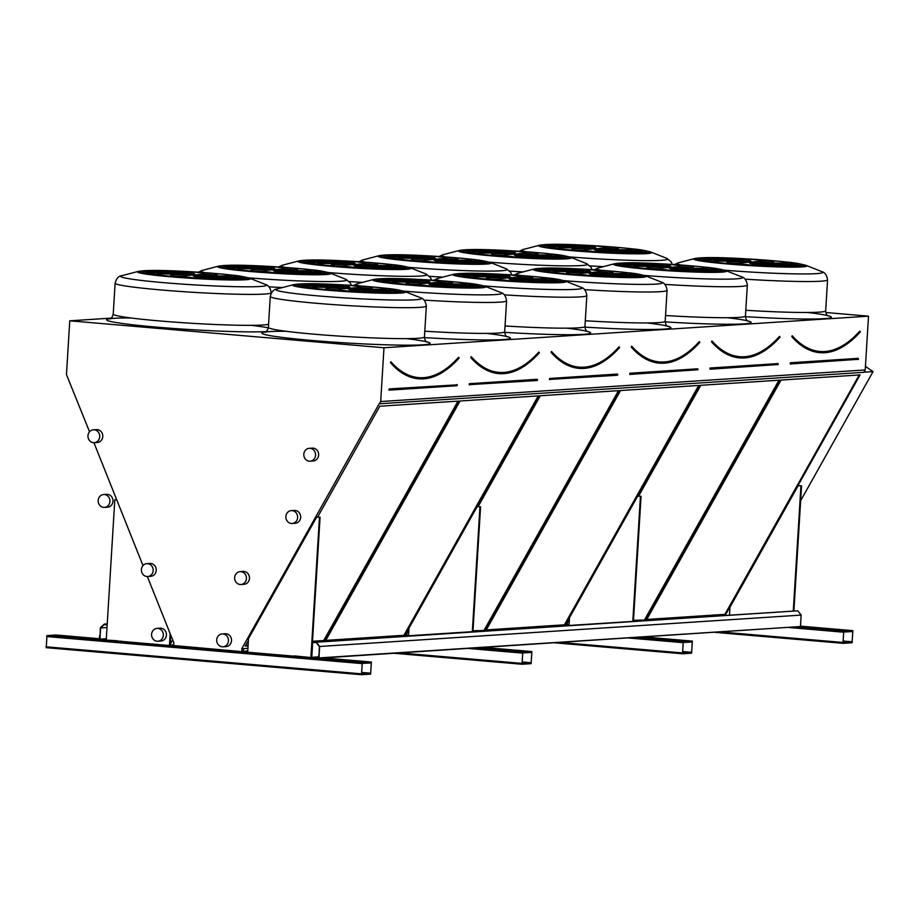 <?xml version="1.0" encoding="UTF-8"?>
<svg xmlns="http://www.w3.org/2000/svg" width="919" height="919" viewBox="0 0 919 919"><rect width="100%" height="100%" fill="white"/><g stroke="black" fill="none" stroke-linecap="round" stroke-linejoin="round"><path stroke-width="1.38" d="M247.9 648.366L241.754 648.768L379.168 403.786L863.894 372.321L865.227 369.955L868.512 316.17L383.981 347.761L69.764 320.823L66.467 374.596L89.557 431.792M868.512 316.17L825.825 312.506M111.245 318.112L69.764 320.823M811.557 627.7L809.432 627.654L811.557 627.7M841.976 630.308L839.851 630.262L841.976 630.308M852.809 630.652L843.745 631.238L842.976 643.323L852.062 642.726L852.832 630.652L800.472 626.161L852.832 630.652M651.066 638.165L648.94 638.108L651.066 638.165M681.484 640.773L679.359 640.727L681.484 640.773M692.317 641.106L683.254 641.703L682.484 653.777L691.582 653.191L692.34 641.106L644.196 636.982L692.34 641.106M490.574 648.63L488.448 648.573L490.574 648.63M520.993 651.238L518.867 651.18L520.993 651.238M531.825 651.571L522.762 652.168L522.003 664.242L531.09 663.656L531.848 651.571L483.704 647.447M89.476 638.464L87.351 638.418L89.476 638.464M330.082 659.095L327.957 659.038L330.082 659.095M121.285 641.186L119.16 641.14L121.285 641.186M298.273 656.361L296.148 656.315L298.273 656.361M59.057 635.856L56.932 635.799L59.057 635.856M360.501 661.703L358.376 661.646L360.501 661.703M294.218 655.902L311.495 657.59L320.076 517.236L316.699 517.041L248.498 638.625L247.67 652.214L293.598 656.155M117.23 640.727L106.236 640.084L114.818 499.729L116.724 499.798M116.598 640.98L168.947 645.46M170.612 645.264L247.67 652.145M56.07 635.006L99.424 638.728L56.093 635.006L46.995 635.603L46.237 647.677L361.489 674.707L370.598 674.121L371.356 662.036L362.27 662.633L361.512 674.707L46.237 647.677M847.582 343.58A202.731 81.354 -85.1 0 1 791.799 336.676L792.144 336.423A202.433 81.228 94.9 0 0 820.07 352.391A202.433 81.228 94.9 0 0 857.404 334.918M792.5 336.113A201.824 80.987 94.9 0 0 820.127 351.782C810.213 350.897 800.989 345.624 792.442 335.94L792.201 335.849M781.047 380.064L646.505 619.911L725.528 614.754L860.058 374.918L781.047 380.064M646.758 619.452L724.93 614.351L859.219 374.975M724.93 614.351L725.528 614.754M592.123 248.992L602.749 249.256L595.213 248.371L587.62 248.325L592.123 248.992M576.73 245.855L576.787 245.005A51.2 2.849 3.5 0 0 559.935 244.569A29.247 1.631 -176.5 0 1 589.906 247.854A12.119 0.678 -176.5 0 1 594.467 248.073A29.247 1.631 3.5 0 0 595.673 247.682A29.247 1.631 3.5 0 0 576.787 245.005M599.142 248.394A12.119 0.678 -176.5 0 1 603.22 248.773A29.247 1.631 3.5 0 0 618.476 248.279A29.247 1.631 3.5 0 0 615.879 247.441A51.2 2.849 3.5 0 0 596.431 246.005A29.247 1.631 -176.5 0 1 605.644 247.762A29.247 1.631 -176.5 0 1 599.142 248.394M615.799 248.785L615.879 247.441M614.581 248.842A51.2 2.849 3.5 0 0 605.621 248.141M606.069 249.164A12.119 0.678 -176.5 0 1 607.264 249.486A29.247 1.631 3.5 0 0 642.852 250.669A51.2 2.849 3.5 0 0 632.18 249.072A29.247 1.631 -176.5 0 1 632.203 249.129A29.247 1.631 -176.5 0 1 606.069 249.164M633.961 250.818A51.2 2.849 3.5 0 0 632.111 250.588A29.247 1.631 -176.5 0 1 632.111 250.646A29.247 1.631 -176.5 0 1 631.996 250.772M606.62 249.704A12.119 0.678 -176.5 0 1 604.231 249.796A29.247 1.631 3.5 0 0 641.91 252.794A51.2 2.849 3.5 0 0 646.264 251.978A29.247 1.631 -176.5 0 1 606.62 249.704L606.586 250.14M600.463 249.715A12.119 0.678 -176.5 0 1 595.903 249.508A29.247 1.631 3.5 0 0 594.696 249.888A29.247 1.631 3.5 0 0 613.582 252.576A51.2 2.849 3.5 0 0 630.434 253.012A29.247 1.631 -176.5 0 1 600.463 249.715L600.371 251.209M595.845 250.416L595.903 249.508M591.216 249.187A12.119 0.678 -176.5 0 1 587.149 248.808A29.247 1.631 3.5 0 0 571.894 249.302A29.247 1.631 3.5 0 0 574.49 250.14A51.2 2.849 3.5 0 0 593.938 251.565A29.247 1.631 -176.5 0 1 584.725 249.807A29.247 1.631 -176.5 0 1 591.216 249.187M584.691 250.255A29.247 1.631 3.5 0 0 575.696 250.244M584.3 248.417A12.119 0.678 -176.5 0 1 583.106 248.096A29.247 1.631 3.5 0 0 547.517 246.912A51.2 2.849 3.5 0 0 558.178 248.509A29.247 1.631 -176.5 0 1 558.166 248.44A29.247 1.631 -176.5 0 1 584.3 248.417M558.281 248.314A29.247 1.631 3.5 0 0 556.317 248.279M583.749 247.866A12.119 0.678 -176.5 0 1 586.138 247.785A29.247 1.631 3.5 0 0 548.459 244.787A51.2 2.849 3.5 0 0 544.094 245.603A29.247 1.631 -176.5 0 1 583.749 247.866M548.413 245.66L548.459 244.787M747.262 262.294L757.888 262.558L750.352 261.674L742.77 261.628L747.262 262.294M731.88 259.158L731.926 258.308A51.2 2.849 3.5 0 0 715.085 257.871A29.247 1.631 -176.5 0 1 745.045 261.157A12.119 0.678 -176.5 0 1 749.617 261.375A29.247 1.631 3.5 0 0 750.812 260.985A29.247 1.631 3.5 0 0 731.926 258.308M754.292 261.697A12.119 0.678 -176.5 0 1 758.359 262.076A29.247 1.631 3.5 0 0 773.614 261.582A29.247 1.631 3.5 0 0 771.03 260.743A51.2 2.849 3.5 0 0 751.57 259.307A29.247 1.631 -176.5 0 1 760.794 261.065A29.247 1.631 -176.5 0 1 754.292 261.697M770.949 262.087L771.03 260.743M769.72 262.145A51.2 2.849 3.5 0 0 760.771 261.444M761.219 262.455A12.119 0.678 -176.5 0 1 762.402 262.788A29.247 1.631 3.5 0 0 798.002 263.971A51.2 2.849 3.5 0 0 787.33 262.375A29.247 1.631 -176.5 0 1 787.342 262.432A29.247 1.631 -176.5 0 1 761.219 262.455M789.111 264.121A51.2 2.849 3.5 0 0 787.261 263.891A29.247 1.631 -176.5 0 1 787.25 263.948A29.247 1.631 -176.5 0 1 787.135 264.075M761.759 263.006A12.119 0.678 -176.5 0 1 759.37 263.087A29.247 1.631 3.5 0 0 797.049 266.096A51.2 2.849 3.5 0 0 801.414 265.269A29.247 1.631 -176.5 0 1 761.759 263.006L761.736 263.443M755.613 263.018A12.119 0.678 -176.5 0 1 751.041 262.811A29.247 1.631 3.5 0 0 749.847 263.19A29.247 1.631 3.5 0 0 768.732 265.878A51.2 2.849 3.5 0 0 785.573 266.303A29.247 1.631 -176.5 0 1 755.613 263.018L755.521 264.511M750.984 263.719L751.041 262.811M746.366 262.489A12.119 0.678 -176.5 0 1 742.288 262.11A29.247 1.631 3.5 0 0 727.032 262.604A29.247 1.631 3.5 0 0 729.629 263.443A51.2 2.849 3.5 0 0 749.088 264.867A29.247 1.631 -176.5 0 1 739.864 263.11A29.247 1.631 -176.5 0 1 746.366 262.489M739.841 263.558A29.247 1.631 3.5 0 0 730.846 263.546M739.439 261.72A12.119 0.678 -176.5 0 1 738.256 261.398A29.247 1.631 3.5 0 0 702.656 260.215A51.2 2.849 3.5 0 0 713.328 261.8A29.247 1.631 -176.5 0 1 713.316 261.743A29.247 1.631 -176.5 0 1 739.439 261.72M713.431 261.616A29.247 1.631 3.5 0 0 711.455 261.57M738.899 261.168A12.119 0.678 -176.5 0 1 741.288 261.088A29.247 1.631 3.5 0 0 703.609 258.09A51.2 2.849 3.5 0 0 699.244 258.905A29.247 1.631 -176.5 0 1 738.899 261.168M703.552 258.963L703.609 258.09M767.331 348.806A202.731 81.354 -85.1 0 1 711.559 341.902L711.903 341.65A202.433 81.228 94.9 0 0 739.829 357.617A202.433 81.228 94.9 0 0 777.164 340.145M712.248 341.34A201.824 80.987 94.9 0 0 739.875 357.02C729.973 356.135 720.737 350.851 712.191 341.179L711.961 341.075M633.467 620.325L645.276 619.992L779.817 380.144L700.795 385.302L638.636 496.099M569.366 619.613L566.265 625.138L569.033 624.954M644.69 619.59L778.967 380.202M633.444 620.762L645.276 619.992M566.518 624.69L569.068 624.518M511.872 254.218L522.497 254.483L514.962 253.598L507.38 253.564L511.872 254.218M496.49 251.094L496.536 250.232A51.2 2.849 3.5 0 0 479.695 249.807A29.247 1.631 -176.5 0 1 509.654 253.093A12.119 0.678 -176.5 0 1 514.226 253.299A29.247 1.631 3.5 0 0 515.421 252.92A29.247 1.631 3.5 0 0 496.536 250.232M518.902 253.621A12.119 0.678 -176.5 0 1 522.98 254A29.247 1.631 3.5 0 0 538.224 253.506A29.247 1.631 3.5 0 0 535.639 252.668A51.2 2.849 3.5 0 0 516.179 251.243A29.247 1.631 -176.5 0 1 525.404 253.001A29.247 1.631 -176.5 0 1 518.902 253.621M535.559 254.023L535.639 252.668M534.33 254.081A51.2 2.849 3.5 0 0 525.381 253.38M525.829 254.391A12.119 0.678 -176.5 0 1 527.012 254.712A29.247 1.631 3.5 0 0 562.612 255.896A51.2 2.849 3.5 0 0 551.94 254.31A29.247 1.631 -176.5 0 1 551.951 254.368A29.247 1.631 -176.5 0 1 525.829 254.391M553.72 256.045A51.2 2.849 3.5 0 0 551.871 255.815A29.247 1.631 -176.5 0 1 551.859 255.873A29.247 1.631 -176.5 0 1 551.745 256.01M526.369 254.942A12.119 0.678 -176.5 0 1 523.979 255.022A29.247 1.631 3.5 0 0 561.658 258.032A51.2 2.849 3.5 0 0 566.024 257.205A29.247 1.631 -176.5 0 1 526.369 254.942L526.346 255.367M520.223 254.954A12.119 0.678 -176.5 0 1 515.651 254.735A29.247 1.631 3.5 0 0 514.456 255.126A29.247 1.631 3.5 0 0 533.342 257.802A51.2 2.849 3.5 0 0 550.182 258.239A29.247 1.631 -176.5 0 1 520.223 254.954L520.131 256.447M515.593 255.654L515.651 254.735M510.975 254.414A12.119 0.678 -176.5 0 1 506.897 254.035A29.247 1.631 3.5 0 0 491.654 254.54A29.247 1.631 3.5 0 0 494.238 255.367A51.2 2.849 3.5 0 0 513.698 256.803A29.247 1.631 -176.5 0 1 504.474 255.045A29.247 1.631 -176.5 0 1 510.975 254.414M504.451 255.482A29.247 1.631 3.5 0 0 495.456 255.471M504.049 253.655A12.119 0.678 -176.5 0 1 502.865 253.322A29.247 1.631 3.5 0 0 467.266 252.139A51.2 2.849 3.5 0 0 477.937 253.736A29.247 1.631 -176.5 0 1 477.926 253.678A29.247 1.631 -176.5 0 1 504.049 253.655M478.041 253.541A29.247 1.631 3.5 0 0 476.065 253.506M503.509 253.104A12.119 0.678 -176.5 0 1 505.898 253.024A29.247 1.631 3.5 0 0 468.219 250.014A51.2 2.849 3.5 0 0 463.854 250.841A29.247 1.631 -176.5 0 1 503.509 253.104M468.162 250.887L468.219 250.014M667.022 267.521L677.648 267.785L670.112 266.901L662.519 266.855L667.022 267.521M651.628 264.385L651.686 263.535A51.2 2.849 3.5 0 0 634.834 263.11A29.247 1.631 -176.5 0 1 664.805 266.395A12.119 0.678 -176.5 0 1 669.365 266.602A29.247 1.631 3.5 0 0 670.571 266.223A29.247 1.631 3.5 0 0 651.686 263.535M674.041 266.924A12.119 0.678 -176.5 0 1 678.119 267.303A29.247 1.631 3.5 0 0 693.374 266.809A29.247 1.631 3.5 0 0 690.778 265.97A51.2 2.849 3.5 0 0 671.329 264.546A29.247 1.631 -176.5 0 1 680.542 266.303A29.247 1.631 -176.5 0 1 674.041 266.924M690.697 267.326L690.778 265.97M689.48 267.383A51.2 2.849 3.5 0 0 680.519 266.682M680.968 267.693A12.119 0.678 -176.5 0 1 682.162 268.015A29.247 1.631 3.5 0 0 717.75 269.198A51.2 2.849 3.5 0 0 707.09 267.613A29.247 1.631 -176.5 0 1 707.102 267.67A29.247 1.631 -176.5 0 1 680.968 267.693M708.859 269.347A51.2 2.849 3.5 0 0 707.01 269.118A29.247 1.631 -176.5 0 1 707.01 269.175A29.247 1.631 -176.5 0 1 706.895 269.313M681.519 268.245A12.119 0.678 -176.5 0 1 679.13 268.325A29.247 1.631 3.5 0 0 716.809 271.323A51.2 2.849 3.5 0 0 721.174 270.508A29.247 1.631 -176.5 0 1 681.519 268.245L681.484 268.67M675.362 268.256A12.119 0.678 -176.5 0 1 670.801 268.038A29.247 1.631 3.5 0 0 669.595 268.428A29.247 1.631 3.5 0 0 688.48 271.105A51.2 2.849 3.5 0 0 705.332 271.542A29.247 1.631 -176.5 0 1 675.362 268.256L675.27 269.738M670.744 268.957L670.801 268.038M666.126 267.716A12.119 0.678 -176.5 0 1 662.048 267.337A29.247 1.631 3.5 0 0 646.792 267.831A29.247 1.631 3.5 0 0 649.388 268.67A51.2 2.849 3.5 0 0 668.837 270.106A29.247 1.631 -176.5 0 1 659.624 268.348A29.247 1.631 -176.5 0 1 666.126 267.716M659.589 268.785A29.247 1.631 3.5 0 0 650.595 268.773M659.199 266.958A12.119 0.678 -176.5 0 1 658.004 266.625A29.247 1.631 3.5 0 0 622.416 265.442A51.2 2.849 3.5 0 0 633.076 267.038A29.247 1.631 -176.5 0 1 633.065 266.981A29.247 1.631 -176.5 0 1 659.199 266.958M633.18 266.843A29.247 1.631 3.5 0 0 631.215 266.809M658.647 266.407A12.119 0.678 -176.5 0 1 661.037 266.326A29.247 1.631 3.5 0 0 623.358 263.316A51.2 2.849 3.5 0 0 618.992 264.144A29.247 1.631 -176.5 0 1 658.647 266.407M623.312 264.19L623.358 263.316M687.09 354.045A202.731 81.354 -85.1 0 1 631.307 347.141L631.652 346.888A202.433 81.228 94.9 0 0 659.589 362.856A202.433 81.228 94.9 0 0 696.912 345.372M632.008 346.578A201.824 80.987 94.9 0 0 659.635 362.247C649.722 361.362 640.497 356.09 631.95 346.406L631.721 346.314M620.555 390.529L486.013 630.377L565.036 625.219L699.566 385.383L620.555 390.529M486.266 629.917L564.438 624.817L698.727 385.429M564.438 624.817L565.036 625.219M431.631 259.457L442.257 259.721L434.721 258.836L427.128 258.79L431.631 259.457M416.238 256.321L416.296 255.471A51.2 2.849 3.5 0 0 399.455 255.034A29.247 1.631 -176.5 0 1 429.414 258.319A12.119 0.678 -176.5 0 1 433.975 258.538A29.247 1.631 3.5 0 0 435.181 258.147A29.247 1.631 3.5 0 0 416.296 255.471M438.662 258.859A12.119 0.678 -176.5 0 1 442.728 259.238A29.247 1.631 3.5 0 0 457.984 258.744A29.247 1.631 3.5 0 0 455.387 257.906A51.2 2.849 3.5 0 0 435.939 256.47A29.247 1.631 -176.5 0 1 445.152 258.228A29.247 1.631 -176.5 0 1 438.662 258.859M455.307 259.25L455.387 257.906M454.089 259.307A51.2 2.849 3.5 0 0 445.129 258.607M445.577 259.618A12.119 0.678 -176.5 0 1 446.772 259.951A29.247 1.631 3.5 0 0 482.36 261.134A51.2 2.849 3.5 0 0 471.7 259.537A29.247 1.631 -176.5 0 1 471.711 259.595A29.247 1.631 -176.5 0 1 445.577 259.618M473.469 261.283A51.2 2.849 3.5 0 0 471.619 261.053A29.247 1.631 -176.5 0 1 471.619 261.111A29.247 1.631 -176.5 0 1 471.504 261.237M446.129 260.169A12.119 0.678 -176.5 0 1 443.739 260.249A29.247 1.631 3.5 0 0 481.418 263.259A51.2 2.849 3.5 0 0 485.783 262.432A29.247 1.631 -176.5 0 1 446.129 260.169L446.094 260.605M439.971 260.18A12.119 0.678 -176.5 0 1 435.411 259.974A29.247 1.631 3.5 0 0 434.205 260.353A29.247 1.631 3.5 0 0 453.09 263.041A51.2 2.849 3.5 0 0 469.942 263.466A29.247 1.631 -176.5 0 1 439.971 260.18L439.879 261.674M435.353 260.881L435.411 259.974M430.735 259.652A12.119 0.678 -176.5 0 1 426.657 259.273A29.247 1.631 3.5 0 0 411.402 259.767A29.247 1.631 3.5 0 0 413.998 260.605A51.2 2.849 3.5 0 0 433.446 262.03A29.247 1.631 -176.5 0 1 424.233 260.272A29.247 1.631 -176.5 0 1 430.735 259.652M424.199 260.72A29.247 1.631 3.5 0 0 415.204 260.709M423.808 258.882A12.119 0.678 -176.5 0 1 422.614 258.561A29.247 1.631 3.5 0 0 387.025 257.377A51.2 2.849 3.5 0 0 397.697 258.963A29.247 1.631 -176.5 0 1 397.674 258.905A29.247 1.631 -176.5 0 1 423.808 258.882M397.789 258.779A29.247 1.631 3.5 0 0 395.825 258.733M423.257 258.331A12.119 0.678 -176.5 0 1 425.646 258.25A29.247 1.631 3.5 0 0 387.967 255.252A51.2 2.849 3.5 0 0 383.614 256.068A29.247 1.631 -176.5 0 1 423.257 258.331M387.921 256.125L387.967 255.252M586.77 272.759L597.396 273.012L589.86 272.127L582.278 272.093L586.77 272.759M571.388 269.623L571.434 268.773A51.2 2.849 3.5 0 0 554.594 268.337A29.247 1.631 -176.5 0 1 584.553 271.622A12.119 0.678 -176.5 0 1 589.125 271.84A29.247 1.631 3.5 0 0 590.32 271.45A29.247 1.631 3.5 0 0 571.434 268.773M593.8 272.162A12.119 0.678 -176.5 0 1 597.878 272.541A29.247 1.631 3.5 0 0 613.134 272.035A29.247 1.631 3.5 0 0 610.538 271.208A51.2 2.849 3.5 0 0 591.078 269.772A29.247 1.631 -176.5 0 1 600.302 271.53A29.247 1.631 -176.5 0 1 593.8 272.162M610.457 272.552L610.538 271.208M609.228 272.61A51.2 2.849 3.5 0 0 600.279 271.909M600.727 272.92A12.119 0.678 -176.5 0 1 601.911 273.253A29.247 1.631 3.5 0 0 637.51 274.436A51.2 2.849 3.5 0 0 626.838 272.84A29.247 1.631 -176.5 0 1 626.85 272.897A29.247 1.631 -176.5 0 1 600.727 272.92M628.619 274.574A51.2 2.849 3.5 0 0 626.769 274.356M601.267 273.471A12.119 0.678 -176.5 0 1 598.878 273.552A29.247 1.631 3.5 0 0 636.557 276.562A51.2 2.849 3.5 0 0 640.922 275.734A29.247 1.631 -176.5 0 1 601.267 273.471L601.244 273.908M595.121 273.483A12.119 0.678 -176.5 0 1 590.549 273.276A29.247 1.631 3.5 0 0 589.355 273.655A29.247 1.631 3.5 0 0 608.24 276.343A51.2 2.849 3.5 0 0 625.081 276.768A29.247 1.631 -176.5 0 1 595.121 273.483L595.03 274.976M590.492 274.184L590.549 273.276M585.874 272.954A12.119 0.678 -176.5 0 1 581.807 272.564A29.247 1.631 3.5 0 0 566.552 273.069A29.247 1.631 3.5 0 0 569.137 273.908A51.2 2.849 3.5 0 0 588.597 275.332A29.247 1.631 -176.5 0 1 579.372 273.575A29.247 1.631 -176.5 0 1 585.874 272.954M579.349 274.011A29.247 1.631 3.5 0 0 570.354 274.011M578.947 272.185A12.119 0.678 -176.5 0 1 577.764 271.852A29.247 1.631 3.5 0 0 542.164 270.68A51.2 2.849 3.5 0 0 552.836 272.265A29.247 1.631 -176.5 0 1 552.824 272.208A29.247 1.631 -176.5 0 1 578.947 272.185M552.939 272.081A29.247 1.631 3.5 0 0 550.963 272.035M578.407 271.633A12.119 0.678 -176.5 0 1 580.797 271.553A29.247 1.631 3.5 0 0 543.118 268.543A51.2 2.849 3.5 0 0 538.752 269.37A29.247 1.631 -176.5 0 1 578.407 271.633M543.06 269.416L543.118 268.543M606.839 359.272A202.731 81.354 -85.1 0 1 551.067 352.368L551.411 352.115A202.433 81.228 94.9 0 0 579.338 368.082A202.433 81.228 94.9 0 0 616.672 350.61M551.756 351.805A201.824 80.987 94.9 0 0 579.395 367.474C569.481 366.601 560.245 361.316 551.699 351.632L551.469 351.54M472.986 630.779L484.784 630.457L619.326 390.609L540.303 395.756L478.156 506.564M408.875 630.066L405.773 635.603L408.541 635.42M484.198 630.055L618.476 390.667M472.952 631.227L484.784 630.457M406.026 635.144L408.576 634.983M351.38 264.683L362.006 264.948L354.47 264.063L346.888 264.017L351.38 264.683M335.998 261.547L336.044 260.697A51.2 2.849 3.5 0 0 319.203 260.272A29.247 1.631 -176.5 0 1 349.163 263.558A12.119 0.678 -176.5 0 1 353.735 263.764A29.247 1.631 3.5 0 0 354.929 263.385A29.247 1.631 3.5 0 0 336.044 260.697M358.41 264.086A12.119 0.678 -176.5 0 1 362.488 264.465A29.247 1.631 3.5 0 0 377.743 263.971A29.247 1.631 3.5 0 0 375.147 263.133A51.2 2.849 3.5 0 0 355.687 261.708A29.247 1.631 -176.5 0 1 364.912 263.466A29.247 1.631 -176.5 0 1 358.41 264.086M375.067 264.488L375.147 263.133M373.838 264.546A51.2 2.849 3.5 0 0 364.889 263.845M365.337 264.856A12.119 0.678 -176.5 0 1 366.52 265.177A29.247 1.631 3.5 0 0 402.12 266.361A51.2 2.849 3.5 0 0 391.448 264.775A29.247 1.631 -176.5 0 1 391.46 264.833A29.247 1.631 -176.5 0 1 365.337 264.856M393.229 266.51A51.2 2.849 3.5 0 0 391.379 266.28A29.247 1.631 -176.5 0 1 391.368 266.338A29.247 1.631 -176.5 0 1 391.253 266.476M365.877 265.407A12.119 0.678 -176.5 0 1 363.487 265.488A29.247 1.631 3.5 0 0 401.166 268.486A51.2 2.849 3.5 0 0 405.532 267.67A29.247 1.631 -176.5 0 1 365.877 265.407L365.854 265.832M359.731 265.419A12.119 0.678 -176.5 0 1 355.159 265.2A29.247 1.631 3.5 0 0 353.964 265.591A29.247 1.631 3.5 0 0 372.85 268.268A51.2 2.849 3.5 0 0 389.69 268.704A29.247 1.631 -176.5 0 1 359.731 265.419L359.639 266.901M355.102 266.119L355.159 265.2M350.484 264.879A12.119 0.678 -176.5 0 1 346.417 264.5A29.247 1.631 3.5 0 0 331.162 264.994A29.247 1.631 3.5 0 0 333.746 265.832A51.2 2.849 3.5 0 0 353.206 267.268A29.247 1.631 -176.5 0 1 343.982 265.511A29.247 1.631 -176.5 0 1 350.484 264.879M343.959 265.947A29.247 1.631 3.5 0 0 334.964 265.936M343.568 264.121A12.119 0.678 -176.5 0 1 342.373 263.787A29.247 1.631 3.5 0 0 306.774 262.604A51.2 2.849 3.5 0 0 317.446 264.201A29.247 1.631 -176.5 0 1 317.434 264.144A29.247 1.631 -176.5 0 1 343.568 264.121M317.549 264.006A29.247 1.631 3.5 0 0 315.573 263.971M343.017 263.569A12.119 0.678 -176.5 0 1 345.406 263.489A29.247 1.631 3.5 0 0 307.727 260.479A51.2 2.849 3.5 0 0 303.362 261.295A29.247 1.631 -176.5 0 1 343.017 263.569M307.67 261.352L307.727 260.479M506.53 277.986L517.156 278.25L509.62 277.366L502.027 277.32L506.53 277.986M491.137 274.85L491.194 274A51.2 2.849 3.5 0 0 474.353 273.563A29.247 1.631 -176.5 0 1 504.313 276.86A12.119 0.678 -176.5 0 1 508.885 277.067A29.247 1.631 3.5 0 0 510.079 276.688A29.247 1.631 3.5 0 0 491.194 274M513.56 277.389A12.119 0.678 -176.5 0 1 517.627 277.768A29.247 1.631 3.5 0 0 532.882 277.274A29.247 1.631 3.5 0 0 530.286 276.435A51.2 2.849 3.5 0 0 510.838 275.011A29.247 1.631 -176.5 0 1 520.051 276.768A29.247 1.631 -176.5 0 1 513.56 277.389M530.206 277.791L530.286 276.435M528.988 277.848A51.2 2.849 3.5 0 0 520.028 277.147M520.476 278.158A12.119 0.678 -176.5 0 1 521.67 278.48A29.247 1.631 3.5 0 0 557.27 279.663A51.2 2.849 3.5 0 0 546.598 278.066A29.247 1.631 -176.5 0 1 546.61 278.135A29.247 1.631 -176.5 0 1 520.476 278.158M548.367 279.813A51.2 2.849 3.5 0 0 546.518 279.583A29.247 1.631 -176.5 0 1 546.518 279.64A29.247 1.631 -176.5 0 1 546.403 279.778M521.027 278.71A12.119 0.678 -176.5 0 1 518.638 278.79A29.247 1.631 3.5 0 0 556.317 281.788A51.2 2.849 3.5 0 0 560.682 280.973A29.247 1.631 -176.5 0 1 521.027 278.71L520.993 279.135M514.87 278.721A12.119 0.678 -176.5 0 1 510.309 278.503A29.247 1.631 3.5 0 0 509.103 278.894A29.247 1.631 3.5 0 0 527.988 281.57A51.2 2.849 3.5 0 0 544.841 282.007A29.247 1.631 -176.5 0 1 514.87 278.721L514.778 280.203M510.252 279.41L510.309 278.503M505.634 278.181A12.119 0.678 -176.5 0 1 501.556 277.802A29.247 1.631 3.5 0 0 486.3 278.296A29.247 1.631 3.5 0 0 488.897 279.135A51.2 2.849 3.5 0 0 508.345 280.571A29.247 1.631 -176.5 0 1 499.132 278.802A29.247 1.631 -176.5 0 1 505.634 278.181M499.097 279.25A29.247 1.631 3.5 0 0 490.103 279.238M498.707 277.412A12.119 0.678 -176.5 0 1 497.512 277.09A29.247 1.631 3.5 0 0 461.924 275.907A51.2 2.849 3.5 0 0 472.596 277.504A29.247 1.631 -176.5 0 1 472.573 277.446A29.247 1.631 -176.5 0 1 498.707 277.412M472.688 277.308A29.247 1.631 3.5 0 0 470.723 277.274M498.155 276.872A12.119 0.678 -176.5 0 1 500.545 276.78A29.247 1.631 3.5 0 0 462.866 273.782A51.2 2.849 3.5 0 0 458.512 274.597A29.247 1.631 -176.5 0 1 498.155 276.872M462.82 274.655L462.866 273.782M526.598 364.51A202.731 81.354 -85.1 0 1 470.815 357.606L471.16 357.342A202.433 81.228 94.9 0 0 499.097 373.309A202.433 81.228 94.9 0 0 536.42 355.837M471.516 357.031A201.824 80.987 94.9 0 0 499.143 372.712C489.23 371.827 480.005 366.543 471.458 356.871L471.229 356.779M460.063 400.994L325.521 640.83L404.544 635.684L539.085 395.836L460.063 400.994M325.774 640.382L403.946 635.282L538.235 395.894M403.946 635.282L404.544 635.684M271.139 269.91L281.765 270.175L274.23 269.29L266.636 269.256L271.139 269.91M255.746 266.786L255.804 265.924A51.2 2.849 3.5 0 0 238.963 265.499A29.247 1.631 -176.5 0 1 268.922 268.785A12.119 0.678 -176.5 0 1 273.494 269.003A29.247 1.631 3.5 0 0 274.689 268.612A29.247 1.631 3.5 0 0 255.804 265.924M278.17 269.324A12.119 0.678 -176.5 0 1 282.236 269.704A29.247 1.631 3.5 0 0 297.492 269.198A29.247 1.631 3.5 0 0 294.896 268.371A51.2 2.849 3.5 0 0 275.447 266.935A29.247 1.631 -176.5 0 1 284.66 268.693A29.247 1.631 -176.5 0 1 278.17 269.324M294.815 269.715L294.896 268.371M293.598 269.772A51.2 2.849 3.5 0 0 284.637 269.072M285.085 270.083A12.119 0.678 -176.5 0 1 286.28 270.416A29.247 1.631 3.5 0 0 321.88 271.599A51.2 2.849 3.5 0 0 311.208 270.002A29.247 1.631 -176.5 0 1 311.219 270.06A29.247 1.631 -176.5 0 1 285.085 270.083M312.977 271.737A51.2 2.849 3.5 0 0 311.127 271.519A29.247 1.631 -176.5 0 1 311.127 271.576A29.247 1.631 -176.5 0 1 311.013 271.702M285.637 270.634A12.119 0.678 -176.5 0 1 283.247 270.714A29.247 1.631 3.5 0 0 320.926 273.724A51.2 2.849 3.5 0 0 325.292 272.897A29.247 1.631 -176.5 0 1 285.637 270.634L285.602 271.071M279.479 270.645A12.119 0.678 -176.5 0 1 274.919 270.439A29.247 1.631 3.5 0 0 273.713 270.818A29.247 1.631 3.5 0 0 292.61 273.506A51.2 2.849 3.5 0 0 309.45 273.931A29.247 1.631 -176.5 0 1 279.479 270.645L279.387 272.139M274.861 271.346L274.919 270.439M270.243 270.117A12.119 0.678 -176.5 0 1 266.165 269.726A29.247 1.631 3.5 0 0 250.91 270.232A29.247 1.631 3.5 0 0 253.506 271.071A51.2 2.849 3.5 0 0 272.954 272.495A29.247 1.631 -176.5 0 1 263.742 270.737A29.247 1.631 -176.5 0 1 270.243 270.117M263.707 271.174A29.247 1.631 3.5 0 0 254.712 271.174M263.316 269.347A12.119 0.678 -176.5 0 1 262.122 269.014A29.247 1.631 3.5 0 0 226.533 267.843A51.2 2.849 3.5 0 0 237.205 269.428A29.247 1.631 -176.5 0 1 237.182 269.37A29.247 1.631 -176.5 0 1 263.316 269.347M237.297 269.244A29.247 1.631 3.5 0 0 235.333 269.198M262.777 268.796A12.119 0.678 -176.5 0 1 265.154 268.716A29.247 1.631 3.5 0 0 227.487 265.706A51.2 2.849 3.5 0 0 223.122 266.533A29.247 1.631 -176.5 0 1 262.777 268.796M227.43 266.579L227.487 265.706M426.29 283.213L436.904 283.477L429.368 282.592L421.787 282.558L426.29 283.213M410.896 280.088L410.942 279.227A51.2 2.849 3.5 0 0 394.102 278.802A29.247 1.631 -176.5 0 1 424.061 282.087A12.119 0.678 -176.5 0 1 428.633 282.294A29.247 1.631 3.5 0 0 429.828 281.915A29.247 1.631 3.5 0 0 410.942 279.227M433.308 282.615A12.119 0.678 -176.5 0 1 437.387 283.006A29.247 1.631 3.5 0 0 452.642 282.501A29.247 1.631 3.5 0 0 450.046 281.662A51.2 2.849 3.5 0 0 430.586 280.238A29.247 1.631 -176.5 0 1 439.81 281.995A29.247 1.631 -176.5 0 1 433.308 282.615M449.965 283.018L450.046 281.662M448.736 283.075A51.2 2.849 3.5 0 0 439.787 282.374M440.235 283.385A12.119 0.678 -176.5 0 1 441.43 283.718A29.247 1.631 3.5 0 0 477.018 284.89A51.2 2.849 3.5 0 0 466.347 283.305A29.247 1.631 -176.5 0 1 466.358 283.362A29.247 1.631 -176.5 0 1 440.235 283.385M468.127 285.039A51.2 2.849 3.5 0 0 466.278 284.821A29.247 1.631 -176.5 0 1 466.266 284.867A29.247 1.631 -176.5 0 1 466.151 285.005M440.775 283.937A12.119 0.678 -176.5 0 1 438.397 284.017A29.247 1.631 3.5 0 0 476.065 287.027A51.2 2.849 3.5 0 0 480.43 286.2A29.247 1.631 -176.5 0 1 440.775 283.937L440.752 284.362M434.63 283.948A12.119 0.678 -176.5 0 1 430.058 283.741A29.247 1.631 3.5 0 0 428.863 284.12A29.247 1.631 3.5 0 0 447.748 286.808A51.2 2.849 3.5 0 0 464.589 287.233A29.247 1.631 -176.5 0 1 434.63 283.948L434.538 285.441M430 284.649L430.058 283.741M425.382 283.42A12.119 0.678 -176.5 0 1 421.316 283.029A29.247 1.631 3.5 0 0 406.06 283.534A29.247 1.631 3.5 0 0 408.645 284.362A51.2 2.849 3.5 0 0 428.105 285.798A29.247 1.631 -176.5 0 1 418.88 284.04A29.247 1.631 -176.5 0 1 425.382 283.42M418.857 284.476A29.247 1.631 3.5 0 0 409.863 284.465M418.467 282.65A12.119 0.678 -176.5 0 1 417.272 282.317A29.247 1.631 3.5 0 0 381.672 281.134A51.2 2.849 3.5 0 0 392.344 282.73A29.247 1.631 -176.5 0 1 392.333 282.673A29.247 1.631 -176.5 0 1 418.467 282.65M392.447 282.535A29.247 1.631 3.5 0 0 390.483 282.501M417.915 282.099A12.119 0.678 -176.5 0 1 420.305 282.018A29.247 1.631 3.5 0 0 382.626 279.008A51.2 2.849 3.5 0 0 378.26 279.835A29.247 1.631 -176.5 0 1 417.915 282.099M382.568 279.881L382.626 279.008M865.227 369.955L380.696 401.534L383.981 347.761M379.363 403.912L380.696 401.534M312.46 641.692L324.304 640.911L458.834 401.075L379.811 406.221L317.664 517.029M248.383 640.532L245.281 646.068L248.05 645.885M865.445 366.44L873.05 371.598L800.644 500.683M873.05 371.598L863.975 372.184M243.294 648.676L241.754 648.768M243.455 651.514L241.789 651.617L241.938 649.228M243.466 649.124L243.524 651.537L247.67 651.893L241.789 651.617M147.362 576.535L173.886 642.955L173.507 645.77L168.947 645.379M93.922 442.694L143.008 565.61M337.675 287.325A12.119 0.678 -176.5 0 1 340.053 287.245A29.247 1.631 3.5 0 0 302.385 284.247A51.2 2.849 3.5 0 0 298.02 285.062A29.247 1.631 -176.5 0 1 337.675 287.325M338.215 287.877A12.119 0.678 -176.5 0 1 337.02 287.555A29.247 1.631 3.5 0 0 301.432 286.372A51.2 2.849 3.5 0 0 312.104 287.957A29.247 1.631 -176.5 0 1 312.081 287.9A29.247 1.631 -176.5 0 1 338.215 287.877M345.142 288.646A12.119 0.678 -176.5 0 1 341.064 288.267A29.247 1.631 3.5 0 0 325.808 288.761A29.247 1.631 3.5 0 0 328.405 289.6A51.2 2.849 3.5 0 0 347.864 291.024A29.247 1.631 -176.5 0 1 338.64 289.267A29.247 1.631 -176.5 0 1 345.142 288.646M354.378 289.175A12.119 0.678 -176.5 0 1 349.817 288.968A29.247 1.631 3.5 0 0 348.611 289.347A29.247 1.631 3.5 0 0 367.508 292.035A51.2 2.849 3.5 0 0 384.349 292.46A29.247 1.631 -176.5 0 1 354.378 289.175L354.286 290.668M360.535 289.163A12.119 0.678 -176.5 0 1 358.146 289.244A29.247 1.631 3.5 0 0 395.825 292.253A51.2 2.849 3.5 0 0 400.19 291.438A29.247 1.631 -176.5 0 1 360.535 289.163L360.512 289.6M359.984 288.612A12.119 0.678 -176.5 0 1 361.178 288.945A29.247 1.631 3.5 0 0 396.778 290.128A51.2 2.849 3.5 0 0 386.106 288.532A29.247 1.631 -176.5 0 1 386.118 288.589A29.247 1.631 -176.5 0 1 359.984 288.612M353.068 287.854A12.119 0.678 -176.5 0 1 357.135 288.233A29.247 1.631 3.5 0 0 372.39 287.739A29.247 1.631 3.5 0 0 369.794 286.9A51.2 2.849 3.5 0 0 350.346 285.464A29.247 1.631 -176.5 0 1 359.57 287.222A29.247 1.631 -176.5 0 1 353.068 287.854M348.393 287.532A29.247 1.631 3.5 0 0 349.588 287.142A29.247 1.631 3.5 0 0 330.702 284.465A51.2 2.849 3.5 0 0 313.861 284.028A29.247 1.631 -176.5 0 1 343.821 287.314A12.119 0.678 -176.5 0 1 348.393 287.532M346.038 288.451L356.664 288.715L349.128 287.831L341.535 287.785L346.038 288.451M182.525 274.034A12.119 0.678 -176.5 0 1 184.914 273.942A29.247 1.631 3.5 0 0 147.235 270.944A51.2 2.849 3.5 0 0 142.87 271.76A29.247 1.631 -176.5 0 1 182.525 274.034M183.076 274.574A12.119 0.678 -176.5 0 1 181.882 274.253A29.247 1.631 3.5 0 0 146.282 273.069A51.2 2.849 3.5 0 0 156.954 274.666A29.247 1.631 -176.5 0 1 156.942 274.597A29.247 1.631 -176.5 0 1 183.076 274.574M189.992 275.344A12.119 0.678 -176.5 0 1 185.925 274.965A29.247 1.631 3.5 0 0 170.67 275.459A29.247 1.631 3.5 0 0 173.254 276.297A51.2 2.849 3.5 0 0 192.714 277.722A29.247 1.631 -176.5 0 1 183.49 275.964A29.247 1.631 -176.5 0 1 189.992 275.344M199.239 275.884A12.119 0.678 -176.5 0 1 194.667 275.666A29.247 1.631 3.5 0 0 193.472 276.056A29.247 1.631 3.5 0 0 212.358 278.733A51.2 2.849 3.5 0 0 229.199 279.169A29.247 1.631 -176.5 0 1 199.239 275.884L199.147 277.366M205.385 275.861A12.119 0.678 -176.5 0 1 203.007 275.953A29.247 1.631 3.5 0 0 240.675 278.951A51.2 2.849 3.5 0 0 245.04 278.135A29.247 1.631 -176.5 0 1 205.385 275.861L205.362 276.297M204.845 275.321A12.119 0.678 -176.5 0 1 206.04 275.643A29.247 1.631 3.5 0 0 241.628 276.826A51.2 2.849 3.5 0 0 230.956 275.229A29.247 1.631 -176.5 0 1 230.968 275.298A29.247 1.631 -176.5 0 1 204.845 275.321M197.918 274.551A12.119 0.678 -176.5 0 1 201.996 274.93A29.247 1.631 3.5 0 0 217.252 274.436A29.247 1.631 3.5 0 0 214.655 273.598A51.2 2.849 3.5 0 0 195.196 272.173A29.247 1.631 -176.5 0 1 204.42 273.931A29.247 1.631 -176.5 0 1 197.918 274.551M193.243 274.23A29.247 1.631 3.5 0 0 194.449 273.851A29.247 1.631 3.5 0 0 175.552 271.162A51.2 2.849 3.5 0 0 158.711 270.726A29.247 1.631 -176.5 0 1 188.671 274.023A12.119 0.678 -176.5 0 1 193.243 274.23M190.899 275.149L201.514 275.413L193.978 274.528L186.396 274.482L190.899 275.149M312.494 641.244L323.706 640.52L457.984 401.132M323.706 640.52L324.304 640.911M245.534 645.609L248.084 645.448M175.506 272.013L175.552 271.162M214.575 274.953L214.655 273.598M213.346 275.011A51.2 2.849 3.5 0 0 204.397 274.31M232.737 276.975A51.2 2.849 3.5 0 0 230.887 276.745M194.61 276.573L194.667 275.666M183.467 276.412A29.247 1.631 3.5 0 0 174.472 276.401M157.057 274.471A29.247 1.631 3.5 0 0 155.093 274.436M147.178 271.817L147.235 270.944M330.645 285.315L330.702 284.465M369.714 288.244L369.794 286.9M368.496 288.302A51.2 2.849 3.5 0 0 359.547 287.601M387.875 290.278A51.2 2.849 3.5 0 0 386.026 290.048A29.247 1.631 -176.5 0 1 386.026 290.105A29.247 1.631 -176.5 0 1 385.911 290.232M349.76 289.876L349.817 288.968M338.617 289.715A29.247 1.631 3.5 0 0 329.611 289.703M312.207 287.773A29.247 1.631 3.5 0 0 310.231 287.727M302.328 285.12L302.385 284.247M458.926 358.146L458.535 357.307A201.514 80.872 94.9 0 1 393.309 364.383M391.264 362.327L390.92 362.58A202.433 81.228 94.9 0 0 418.846 378.548A202.433 81.228 94.9 0 0 456.18 361.075M391.264 362.27A201.824 80.987 94.9 0 0 418.903 377.939C408.989 377.054 399.754 371.781 391.207 362.097L390.977 362.006M371.356 662.036L323.212 657.912L371.356 662.036M371.345 662.944L362.224 663.38L361.569 673.949L370.644 673.363L371.345 662.944L370.346 662.852M170.061 645.299L170.693 634.96M169.452 645.345L170.164 633.639M116.759 499.902L114.818 499.729M310.875 657.636L319.467 517.282L316.699 517.041M319.467 517.282L320.076 517.236M531.825 652.479L522.716 652.915L522.061 663.495L531.136 662.898L531.825 652.479L530.837 652.387M692.317 642.013L683.208 642.461L682.553 653.03L691.628 652.433L692.317 642.013L691.329 641.933M852.809 631.548L843.699 631.996L843.045 642.565L852.108 641.967L852.809 631.548L851.821 631.468M472.332 631.502L479.959 506.817L480.568 506.771L477.191 506.576L408.989 628.159L408.53 635.661M479.959 506.817L477.191 506.576M472.94 631.468L480.568 506.771M632.823 621.037L640.44 496.352L641.06 496.306L637.683 496.111L569.481 617.694L569.022 625.207M640.44 496.352L637.683 496.111M633.432 621.003L641.06 496.306M793.304 610.584L800.931 485.887L801.552 485.852L798.174 485.646L729.973 607.229L729.514 614.742M800.931 485.887L798.174 485.646M793.924 610.538L801.552 485.852M318.686 658.211L318.916 654.431L318.422 657.878L311.782 657.315L312.69 642.519L315.895 642.484L312.437 642.186L311.495 657.59L318.686 658.211L800.173 626.563M318.479 656.878L311.782 657.315M106.294 638.992L99.654 639.429L99.608 635.626L99.355 639.704M106.236 639.992L99.654 639.429M107.224 623.863L104.352 624.047L107.178 624.587L104.054 624.323L100.366 627.803L99.953 639.153L100.63 627.953L104.146 624.633L107.155 624.897M104.352 624.047L107.201 624.288M319.387 646.585L318.973 657.924L319.674 646.482L316.297 642.22L312.713 642.209L316.17 642.507L319.387 646.585M316.297 642.22L797.772 610.825L312.724 641.91M797.772 610.825L801.15 615.087L319.674 646.482M801.15 615.087L800.449 626.54L318.973 657.924M106.995 627.539L100.63 627.953M106.317 638.739L99.953 639.153M173.53 645.54L170.497 645.046L170.819 641.232L172.979 641.094M170.337 645.287L170.475 642.013M173.76 643.001L173.461 641.887M173.151 641.117L171.026 641.255L170.681 642.025M171.256 641.967L171.175 642.886M103.617 494.537L106.684 494.342A6.444 5.882 86.3 0 1 112.98 500.384A6.444 5.882 86.3 0 1 107.523 507.185L104.456 507.391A6.444 5.882 86.3 0 1 98.643 503.474A6.444 5.882 86.3 0 1 103.617 494.537A6.444 5.882 86.3 0 1 109.912 500.579A6.444 5.882 86.3 0 1 104.456 507.391M93.428 429.828L96.495 429.632A6.444 5.882 86.3 0 1 102.308 433.538A6.444 5.882 86.3 0 1 97.334 442.487L94.266 442.682A6.444 5.882 86.3 0 1 87.971 436.64A6.444 5.882 86.3 0 1 99.241 433.745A6.444 5.882 86.3 0 1 94.266 442.682M291.323 510.631L294.39 510.436A6.444 5.882 86.3 0 1 299.835 520.269A6.444 5.882 86.3 0 1 295.217 523.279L292.162 523.485A6.444 5.882 86.3 0 1 285.866 517.443A6.444 5.882 86.3 0 1 296.768 513.767A6.444 5.882 86.3 0 1 292.162 523.485M309.278 448.334L312.345 448.139A6.444 5.882 86.3 0 1 317.79 457.972A6.444 5.882 86.3 0 1 313.184 460.993L310.117 461.189A6.444 5.882 86.3 0 1 303.821 455.146A6.444 5.882 86.3 0 1 314.723 451.47A6.444 5.882 86.3 0 1 310.117 461.189M157.046 628.378L160.113 628.171A6.444 5.882 86.3 0 1 166.408 634.213A6.444 5.882 86.3 0 1 160.951 641.025L157.884 641.221A6.444 5.882 86.3 0 1 152.072 637.315A6.444 5.882 86.3 0 1 157.046 628.378A6.444 5.882 86.3 0 1 163.341 634.42A6.444 5.882 86.3 0 1 157.884 641.221M146.856 563.669L149.923 563.473A6.444 5.882 86.3 0 1 155.736 567.379A6.444 5.882 86.3 0 1 150.762 576.316L147.695 576.523A6.444 5.882 86.3 0 1 141.4 570.481A6.444 5.882 86.3 0 1 152.669 567.574A6.444 5.882 86.3 0 1 147.695 576.523M222.168 633.961L225.224 633.754A6.444 5.882 86.3 0 1 230.68 643.587A6.444 5.882 86.3 0 1 226.063 646.608L223.007 646.804A6.444 5.882 86.3 0 1 216.712 640.761A6.444 5.882 86.3 0 1 227.613 637.097A6.444 5.882 86.3 0 1 223.007 646.804M240.123 571.664L243.179 571.469A6.444 5.882 86.3 0 1 248.635 581.302A6.444 5.882 86.3 0 1 244.017 584.312L240.962 584.518A6.444 5.882 86.3 0 1 234.667 578.476A6.444 5.882 86.3 0 1 245.568 574.8A6.444 5.882 86.3 0 1 240.962 584.518M807.629 312.483A84.249 4.687 -176.5 0 1 824.343 318.652A84.249 4.687 -176.5 0 1 745.424 316.653M727.377 317.71A84.249 4.687 -176.5 0 1 744.103 323.879A84.249 4.687 -176.5 0 1 665.184 321.891M647.137 322.948A84.249 4.687 -176.5 0 1 663.863 329.117A84.249 4.687 -176.5 0 1 584.932 327.118M566.885 328.175A84.249 4.687 -176.5 0 1 583.611 334.344A84.249 4.687 -176.5 0 1 504.692 332.356M486.645 333.402A84.249 4.687 -176.5 0 1 503.371 339.582A84.249 4.687 -176.5 0 1 424.452 337.583M406.393 338.64A84.249 4.687 -176.5 0 1 415.02 345.119A84.249 4.687 -176.5 0 1 311.989 340.455A84.249 4.687 -176.5 0 1 286.096 331.277M266.142 331.61A84.249 4.687 -176.5 0 1 156.839 327.153A84.249 4.687 -176.5 0 1 130.946 317.974M251.255 325.337A84.249 4.687 -176.5 0 1 268.337 327.819M843.745 631.238L795.624 627.114M683.254 641.703L635.132 637.579M522.762 652.168L474.641 648.044M106.282 639.314L104.192 639.13M362.27 662.633L46.995 635.603M790.616 363.706L858.449 359.283L858.392 358.686M858.312 359.295L790.237 363.981L790.57 363.108L790.57 363.706L858.449 359.283L858.335 358.617L858.116 359.559M858.449 358.674L790.317 362.775L790.237 363.981M790.317 362.775L858.185 358.353M792.121 335.791L791.799 336.676M820.127 351.782A201.824 80.987 94.9 0 0 860.069 331.449L860.069 331.426M794.533 338.226A201.514 80.872 94.9 0 0 859.759 331.15M745.78 310.277A78.184 4.354 3.5 0 0 825.676 310.806C826.043 313.907 826.939 315.631 828.387 315.964M572.273 250.669A56.622 3.148 -176.5 0 1 539.476 245.247C546.127 244.006 560.429 243.949 582.405 245.063L624.702 248.038C634.707 249.29 639.096 248.957 650.916 252.059A56.622 3.148 -176.5 0 1 629.779 253.782A56.622 3.148 -176.5 0 1 572.273 250.669M573.261 250.221A54.221 3.021 3.5 0 0 648.998 251.749A54.221 3.021 3.5 0 0 563.29 244.397A54.221 3.021 3.5 0 0 573.261 250.221M727.411 263.971A56.622 3.148 -176.5 0 1 694.615 258.549C701.266 257.309 715.579 257.251 737.543 258.354L779.852 261.341C789.846 262.593 794.246 262.248 806.055 265.361A56.622 3.148 -176.5 0 1 784.918 267.084A56.622 3.148 -176.5 0 1 727.411 263.971M728.411 263.523A54.221 3.021 3.5 0 0 804.148 265.051A54.221 3.021 3.5 0 0 718.428 257.699A54.221 3.021 3.5 0 0 728.411 263.523M724.689 270.197A73.003 4.067 3.5 0 0 821.85 271.633C824.894 272.357 826.801 275.091 827.571 279.858A78.184 4.354 -176.5 0 1 745.148 279.169M674.546 264.569L678.176 262.845A73.003 4.067 3.5 0 0 680.899 265.005M569.55 256.895A73.003 4.067 3.5 0 0 666.712 258.331L671.169 261.8L672.26 264.419M603.346 266.659A78.184 4.354 -176.5 0 1 590.009 265.867M519.396 251.266L523.026 249.543A73.003 4.067 3.5 0 0 525.748 251.703M710.364 368.933L778.198 364.51L778.14 363.913M778.071 364.521L709.996 369.22L710.33 368.335L710.33 368.944L778.198 364.51L778.083 363.855L777.865 364.797M778.198 363.913L710.065 368.014L709.996 369.22M710.065 368.014L777.945 363.591M711.869 341.018L711.559 341.902M739.875 357.02A201.824 80.987 94.9 0 0 779.829 336.676L779.817 336.653M714.293 343.453A201.514 80.872 94.9 0 0 779.519 336.377M665.54 315.516A78.184 4.354 3.5 0 0 745.435 316.033C745.791 319.146 746.699 320.857 748.146 321.202M492.021 255.896A56.622 3.148 -176.5 0 1 459.224 250.473C465.876 249.244 480.189 249.175 502.153 250.29L544.462 253.265C554.456 254.529 558.855 254.184 570.665 257.286A56.622 3.148 -176.5 0 1 549.528 259.02A56.622 3.148 -176.5 0 1 492.021 255.896M493.021 255.448A54.221 3.021 3.5 0 0 568.758 256.975A54.221 3.021 3.5 0 0 483.038 249.635A54.221 3.021 3.5 0 0 493.021 255.448M647.171 269.198A56.622 3.148 -176.5 0 1 614.374 263.776C621.026 262.535 635.328 262.478 657.303 263.592L699.6 266.567C709.606 267.82 713.994 267.486 725.815 270.588A56.622 3.148 -176.5 0 1 704.678 272.323A56.622 3.148 -176.5 0 1 647.171 269.198M648.159 268.75A54.221 3.021 3.5 0 0 723.896 270.278A54.221 3.021 3.5 0 0 638.188 262.937A54.221 3.021 3.5 0 0 648.159 268.75M644.449 275.424A73.003 4.067 3.5 0 0 741.61 276.872C744.643 277.584 746.55 280.329 747.331 285.085A78.184 4.354 -176.5 0 1 664.908 284.396M594.294 269.795L597.924 268.084A73.003 4.067 3.5 0 0 600.658 270.232M489.299 262.133A73.003 4.067 3.5 0 0 586.46 263.569L590.917 267.027L592.02 269.658M523.106 271.898A78.184 4.354 -176.5 0 1 509.758 271.105M439.156 256.493L442.786 254.781A73.003 4.067 3.5 0 0 445.508 256.941M630.124 374.171L697.958 369.748L697.9 369.151M697.831 369.76L629.756 374.447L630.078 373.562L630.089 374.171L697.958 369.748L697.843 369.082L697.877 369.748M697.958 369.139L629.825 373.24L629.756 374.447M629.825 373.24L697.693 368.818M631.629 346.245L631.307 347.141M659.635 362.247A201.824 80.987 94.9 0 0 699.577 341.902L699.577 341.891M634.053 348.692A201.514 80.872 94.9 0 0 699.267 341.615M585.3 320.742A78.184 4.354 3.5 0 0 665.184 321.271C665.551 324.373 666.447 326.096 667.895 326.429M411.781 261.134A56.622 3.148 -176.5 0 1 378.984 255.7C385.635 254.471 399.949 254.414 421.913 255.516L464.21 258.503C474.215 259.755 478.604 259.411 490.424 262.524A56.622 3.148 -176.5 0 1 469.287 264.247A56.622 3.148 -176.5 0 1 411.781 261.134M412.769 260.686A54.221 3.021 3.5 0 0 488.506 262.214A54.221 3.021 3.5 0 0 402.798 254.862A54.221 3.021 3.5 0 0 412.769 260.686M566.92 274.436A56.622 3.148 -176.5 0 1 534.123 269.003C540.774 267.774 555.087 267.705 577.063 268.819L619.36 271.806C629.354 273.058 633.754 272.713 645.563 275.826A56.622 3.148 -176.5 0 1 624.426 277.549A56.622 3.148 -176.5 0 1 566.92 274.436M567.919 273.988A54.221 3.021 3.5 0 0 643.656 275.516A54.221 3.021 3.5 0 0 557.948 268.164A54.221 3.021 3.5 0 0 567.919 273.988M564.197 280.663A73.003 4.067 3.5 0 0 661.358 282.099C664.403 282.822 666.309 285.556 667.079 290.324A78.184 4.354 -176.5 0 1 584.656 289.634M514.054 275.034L517.684 273.311A73.003 4.067 3.5 0 0 520.407 275.47M409.058 267.36A73.003 4.067 3.5 0 0 506.22 268.796L510.677 272.254L511.768 274.884M442.855 277.124A78.184 4.354 -176.5 0 1 429.518 276.332M358.904 261.731L362.534 260.008A73.003 4.067 3.5 0 0 365.268 262.168M549.872 379.398L617.706 374.975L617.591 374.309L617.637 374.975M617.373 375.262L549.757 379.398M549.505 379.685L549.585 378.479L549.792 379.398M617.648 374.378L549.838 378.8L549.838 379.409L617.706 374.975L617.717 374.378M549.585 378.479L617.453 374.044M551.389 351.483L551.067 352.368M579.395 367.474A201.824 80.987 94.9 0 0 619.337 347.141L619.326 347.118M553.801 353.918A201.514 80.872 94.9 0 0 619.027 346.842M505.048 325.969A78.184 4.354 3.5 0 0 584.943 326.498C585.3 329.599 586.207 331.322 587.655 331.656M331.529 266.361A56.622 3.148 -176.5 0 1 298.732 260.939C305.384 259.698 319.697 259.64 341.673 260.755L383.97 263.73C393.964 264.982 398.364 264.649 410.173 267.751A56.622 3.148 -176.5 0 1 389.036 269.485A56.622 3.148 -176.5 0 1 331.529 266.361M332.529 265.913A54.221 3.021 3.5 0 0 408.266 267.44A54.221 3.021 3.5 0 0 322.558 260.1A54.221 3.021 3.5 0 0 332.529 265.913M486.679 279.663A56.622 3.148 -176.5 0 1 453.883 274.241C460.534 273 474.847 272.943 496.811 274.057L539.108 277.033C549.114 278.285 553.502 277.952 565.323 281.053A56.622 3.148 -176.5 0 1 544.186 282.776A56.622 3.148 -176.5 0 1 486.679 279.663M487.667 279.215A54.221 3.021 3.5 0 0 563.416 280.743A54.221 3.021 3.5 0 0 477.696 273.391A54.221 3.021 3.5 0 0 487.667 279.215M483.957 285.889A73.003 4.067 3.5 0 0 581.118 287.325C584.151 288.049 586.058 290.795 586.839 295.55A78.184 4.354 -176.5 0 1 504.416 294.861M433.802 280.261L437.433 278.537A73.003 4.067 3.5 0 0 440.167 280.697M328.807 272.587A73.003 4.067 3.5 0 0 425.968 274.034L430.425 277.492L431.528 280.111M362.614 282.351A78.184 4.354 -176.5 0 1 349.266 281.559M278.664 266.958L282.294 265.246A73.003 4.067 3.5 0 0 285.016 267.395M469.632 384.624L537.466 380.213L537.477 379.604M537.133 380.489L469.517 384.636M469.264 384.912L469.333 383.705L469.552 384.636M537.385 380.213L537.351 379.547L469.598 384.027L469.598 384.636L537.466 380.213L537.408 379.604M469.333 383.705L537.201 379.283M471.137 356.71L470.815 357.606M499.143 372.712A201.824 80.987 94.9 0 0 539.085 352.368L539.085 352.356M473.561 359.157A201.514 80.872 94.9 0 0 538.775 352.08M424.808 331.208A78.184 4.354 3.5 0 0 504.692 331.736C505.059 334.838 505.967 336.561 507.403 336.894M251.289 271.599A56.622 3.148 -176.5 0 1 218.492 266.165C225.144 264.936 239.457 264.867 261.421 265.982L303.718 268.968C313.724 270.22 318.112 269.876 329.932 272.989A56.622 3.148 -176.5 0 1 308.795 274.712A56.622 3.148 -176.5 0 1 251.289 271.599M252.277 271.151A54.221 3.021 3.5 0 0 328.026 272.679A54.221 3.021 3.5 0 0 242.306 265.327A54.221 3.021 3.5 0 0 252.277 271.151M406.428 284.901A56.622 3.148 -176.5 0 1 373.631 279.468C380.282 278.239 394.596 278.17 416.571 279.284L458.868 282.259C468.862 283.523 473.262 283.178 485.071 286.291A56.622 3.148 -176.5 0 1 463.946 288.015A56.622 3.148 -176.5 0 1 406.428 284.901M407.427 284.442A54.221 3.021 3.5 0 0 483.164 285.981A54.221 3.021 3.5 0 0 397.456 278.629A54.221 3.021 3.5 0 0 407.427 284.442M403.705 291.128A73.003 4.067 3.5 0 0 500.866 292.564C503.911 293.287 505.818 296.021 506.587 300.777A78.184 4.354 -176.5 0 1 424.164 300.099M353.562 285.499L357.192 283.776A73.003 4.067 3.5 0 0 359.915 285.935M248.567 277.825A73.003 4.067 3.5 0 0 345.728 279.261L350.185 282.719L351.276 285.349M282.363 287.59A78.184 4.354 -176.5 0 1 269.026 286.797M198.424 272.196L202.042 270.473A73.003 4.067 3.5 0 0 204.776 272.633M446.358 369.737A202.731 81.354 -85.1 0 1 390.575 362.833L390.885 362.178M391.126 362.04A201.514 80.872 94.9 0 1 390.839 361.718L390.575 362.833M457.157 384.843L389.093 388.932L389.013 390.15L457.214 385.44L457.237 384.843M456.881 385.716L389.013 390.15M293.391 284.706C300.042 283.466 314.355 283.408 336.32 284.522L378.628 287.498C388.622 288.75 393.01 288.405 404.831 291.518A56.622 3.148 -176.5 0 1 383.694 293.241A56.622 3.148 -176.5 0 1 326.188 290.128A56.622 3.148 -176.5 0 1 293.391 284.706L276.952 289.003A73.003 4.067 3.5 0 0 319.226 295.998A73.003 4.067 3.5 0 0 393.378 300.019A73.003 4.067 3.5 0 0 420.626 297.79C423.659 298.514 425.566 301.26 426.347 306.016A78.184 4.354 -176.5 0 1 316.699 303.304A78.184 4.354 -176.5 0 1 270.266 296.469L268.382 327.417A78.184 4.354 3.5 0 0 314.803 334.252A78.184 4.354 3.5 0 0 424.452 336.963C424.808 340.064 425.715 341.788 427.163 342.121M327.175 289.68A54.221 3.021 3.5 0 0 402.924 291.208A54.221 3.021 3.5 0 0 317.204 283.856A54.221 3.021 3.5 0 0 327.175 289.68M138.241 271.404C144.892 270.163 159.205 270.106 181.181 271.22L223.478 274.195C233.472 275.447 237.872 275.114 249.681 278.216A56.622 3.148 -176.5 0 1 228.555 279.939A56.622 3.148 -176.5 0 1 171.037 276.826A56.622 3.148 -176.5 0 1 138.241 271.404L121.802 275.7A73.003 4.067 3.5 0 0 164.087 282.696A73.003 4.067 3.5 0 0 238.228 286.717A73.003 4.067 3.5 0 0 265.476 284.488C268.52 285.212 270.427 287.957 271.197 292.713A78.184 4.354 -176.5 0 1 161.549 290.002A78.184 4.354 -176.5 0 1 115.128 283.167L113.232 314.114A78.184 4.354 3.5 0 0 159.665 320.949A78.184 4.354 3.5 0 0 268.578 324.2M172.037 276.378A54.221 3.021 3.5 0 0 247.774 277.906A54.221 3.021 3.5 0 0 162.066 270.554A54.221 3.021 3.5 0 0 172.037 276.378M389.093 388.932L389.277 389.863M389.346 389.863L457.214 385.44L457.225 384.843L389.346 389.265L389.311 389.863M457.145 385.44L456.961 384.51M418.903 377.939A201.824 80.987 94.9 0 0 458.845 357.606L458.972 357.64M361.845 663.564L46.582 636.534M361.213 673.822L45.95 646.792M370.644 673.363L361.604 672.582M370.713 673.202L361.604 672.432M522.337 653.099L468.242 648.458M521.705 663.369L399.845 652.915M521.981 664.242L394.182 653.283L522.003 664.242M531.136 662.898L522.084 662.128M531.205 662.748L522.095 661.967M682.828 642.634L628.722 637.993M682.197 652.904L560.337 642.45M682.472 653.777L554.674 642.818L682.484 653.777M691.628 652.433L682.576 651.663M691.697 652.283L682.587 651.502M843.32 632.169L789.214 627.528M842.689 642.438L720.829 631.985M842.953 643.311L715.166 632.364L842.976 643.323M852.108 641.967L843.068 641.198M852.189 641.818L843.079 641.037M170.681 645.287L173.553 645.104M173.565 644.851L170.497 645.046M247.739 651.008L243.328 651.295M243.524 651.537L247.728 651.261M820.07 352.391C833.648 353.413 847.065 346.589 860.333 331.92L860.046 331.483M605.587 248.842L605.644 247.762M632.111 250.646L632.203 249.129M584.656 250.944L584.725 249.807M760.725 262.145L760.794 261.065M787.25 263.948L787.342 262.432M739.795 264.247L739.864 263.11M539.476 245.247L523.026 249.543M650.916 252.059L666.712 258.331M694.615 258.549L678.176 262.845M806.055 265.361L821.85 271.633M827.571 279.858L825.676 310.806M739.829 357.617C753.408 358.64 766.825 351.816 780.082 337.147L779.794 336.722M525.335 254.069L525.404 253.001M551.859 255.873L551.951 254.368M504.405 256.171L504.474 255.045M680.485 267.372L680.542 266.303M707.01 269.175L707.102 267.67M659.555 269.474L659.624 268.348M459.224 250.473L442.786 254.781M570.665 257.286L586.46 263.569M614.374 263.776L597.924 268.084M725.815 270.588L741.61 276.872M747.331 285.085L745.435 316.033M659.589 362.856C673.156 363.867 686.573 357.043 699.841 342.385L699.554 341.948M445.095 259.296L445.152 258.228M471.619 261.111L471.711 259.595M424.164 261.41L424.233 260.272M600.233 272.598L600.302 271.53M626.758 274.413L626.85 272.897M579.303 274.712L579.372 273.575M378.984 255.7L362.534 260.008M490.424 262.524L506.22 268.796M534.123 269.003L517.684 273.311M645.563 275.826L661.358 282.099M667.079 290.324L665.184 321.271M579.338 368.082C592.916 369.105 606.333 362.281 619.59 347.612L619.303 347.187M364.843 264.534L364.912 263.466M391.368 266.338L391.46 264.833M343.913 266.636L343.982 265.511M519.993 277.837L520.051 276.768M546.518 279.64L546.61 278.135M499.063 279.939L499.132 278.802M298.732 260.939L282.294 265.246M410.173 267.751L425.968 274.034M453.883 274.241L437.433 278.537M565.323 281.053L581.118 287.325M586.839 295.55L584.943 326.498M499.097 373.309C512.664 374.332 526.093 367.508 539.35 352.85L539.062 352.414M284.603 269.761L284.66 268.693M311.127 271.576L311.219 270.06M263.673 271.863L263.742 270.737M439.741 283.063L439.81 281.995M466.266 284.867L466.358 283.362M418.811 285.166L418.88 284.04M218.492 266.165L202.042 270.473M329.932 272.989L345.728 279.261M373.631 279.468L357.192 283.776M485.071 286.291L500.866 292.564M506.587 300.777L504.692 331.736M426.347 306.016L424.452 336.963M271.197 292.713L271.162 293.287M249.681 278.216L265.476 284.488M404.831 291.518L420.626 297.79M270.266 296.469C271.587 291.702 273.816 289.209 276.952 289.003M115.128 283.167C116.437 278.4 118.666 275.907 121.802 275.7M265.074 332.207L265.063 332.207C266.211 332.414 267.314 330.817 268.382 327.417M109.924 318.904L109.912 318.904C111.061 319.111 112.175 317.514 113.232 314.114M204.351 274.999L204.42 273.931M230.876 276.803L230.968 275.298M183.421 277.101L183.49 275.964M359.501 288.302L359.57 287.222M386.026 290.105L386.118 288.589M338.571 290.404L338.64 289.267M418.846 378.548C432.424 379.57 445.841 372.746 459.109 358.077L458.811 357.64M531.848 651.571L483.716 647.447"/></g></svg>
